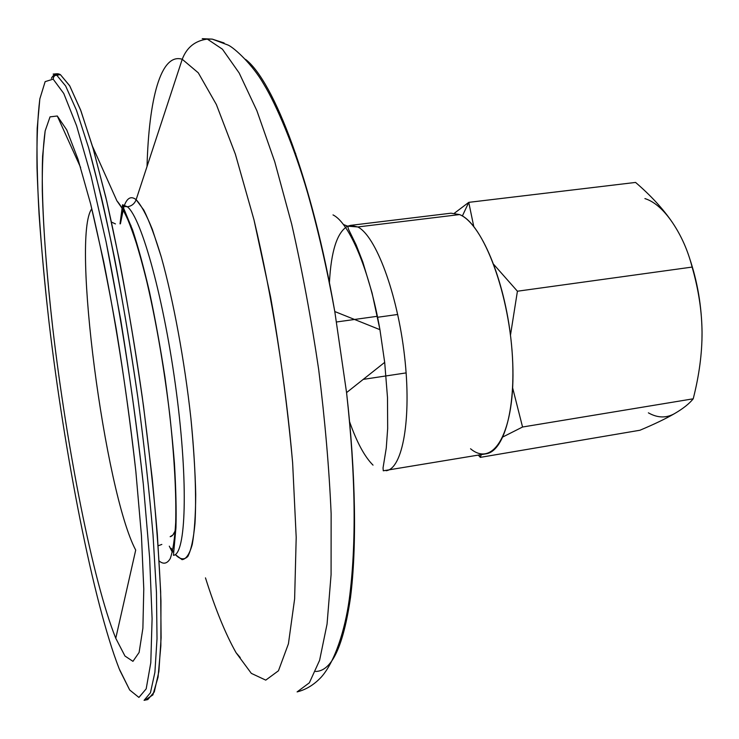 <?xml version="1.0" encoding="UTF-8"?>
<svg xmlns="http://www.w3.org/2000/svg" width="739" height="739" viewBox="0 0 739 739"><rect width="100%" height="100%" fill="white"/><g stroke="black" fill="none" stroke-linecap="round" stroke-linejoin="round"><path stroke-width="1.11" d="M202.255 38.659L212.25 39.121L224.111 42.964L212.25 39.121L207.336 39.102L222.43 49.199L239.177 73.004L256.904 110.767L274.751 161.776L291.683 224.12C302.214 270.4 311.211 318.878 318.675 369.537C324.984 420.094 329.141 468.138 331.137 513.679L331.081 574.656L327.054 624.095L319.599 660.324L309.364 682.799L297.096 691.907L309.364 682.799L319.599 660.324L327.054 624.095L331.081 574.656L331.137 513.679C329.141 468.138 324.984 420.094 318.675 369.537C311.211 318.878 302.214 270.4 291.683 224.12L274.751 161.776L256.904 110.767L239.177 73.004L222.43 49.199L207.336 39.102C195.096 40.7 186.736 47.425 182.237 59.277L136.133 199.678C131.32 195.872 127.45 197.646 124.531 204.999C127.45 197.646 131.32 195.872 136.133 199.678C134.6 203.733 131.681 206.098 127.385 206.781C131.681 206.098 134.6 203.733 136.133 199.678C141.084 204.943 146.488 214.846 152.336 229.376L161.287 257.015C173.36 300.136 184.565 360.715 190.865 418.043C195.105 460.342 196.482 497.171 194.985 523.526C193.498 539.054 191.124 550.019 187.863 556.421C184.187 560.153 179.993 559.525 175.272 554.536L182.071 559.663C186.191 559.155 189.59 554.047 192.279 544.357C194.449 531.997 195.595 515.397 195.724 494.557C195.207 471.611 193.581 446.097 190.865 418.043C184.565 360.715 173.36 300.136 161.287 257.015C155.236 237.025 149.417 221.377 143.809 210.079L136.133 199.678L182.237 59.277L198.292 72.828L216.361 104.522L235.381 154.22L253.994 219.862L270.659 297.3C280.349 353.02 287.674 408.205 292.635 462.854L296.2 537.419L294.63 598.886L288.422 643.817L278.455 670.781L265.754 680.129L251.325 673.368L236.064 652.703L251.325 673.368L265.754 680.129L278.455 670.781L288.422 643.817L294.63 598.886L296.2 537.419L292.635 462.854C285.642 381.555 271.786 294.612 253.994 219.862L235.381 154.22L216.361 104.522L198.292 72.828L182.237 59.277C186.736 47.425 195.096 40.7 207.336 39.102L212.25 39.121L228.157 45.097C234.512 47.98 252.655 64.699 263.666 84.006C276.515 105.003 294.233 146.83 307.646 193.045C318.019 229.524 327.063 269.014 334.785 311.535C312.246 181.304 273.938 81.004 245.524 59.36C273.938 81.004 312.246 181.304 334.785 311.535L346.563 392.603L334.785 311.535L379.938 329.677L384.686 362.369L379.938 329.677C369.528 270.16 349.251 222.707 333.003 214.91C349.251 222.707 369.528 270.16 379.938 329.677L372.087 293.023L362.794 261.939L356.189 245.015L348.475 229.201L347.718 226.18L343.349 224.49L347.718 226.18L357.778 226.956L459.547 214.578L451.012 213.192L350.545 225.367L357.778 226.956L347.718 226.18L350.545 225.367L357.778 226.956C375.754 235.759 397.453 293.346 404.538 356.05C411.789 418.801 402.607 468.803 386.164 470.734C402.607 468.803 411.789 418.801 404.538 356.05C397.453 293.346 375.754 235.759 357.778 226.956L459.547 214.578C483.482 223.455 510.372 295.388 512.755 363.163C515.471 431.068 493.883 468.36 470.549 448.767M173.453 555.331L175.956 527.581C176.445 510.178 175.928 488.682 174.413 463.122C172.233 435.853 169.074 407.143 164.936 377.001C160.308 346.942 155.162 318.583 149.481 291.905C143.662 267.075 138.045 246.466 132.641 230.078L122.831 206.273L122.554 204.758L127.385 206.781C141.666 217.922 164.501 300.755 176.436 392.529C188.491 484.331 185.914 554.684 173.453 555.331C185.914 554.684 188.491 484.331 176.436 392.529C164.501 300.755 141.666 217.922 127.385 206.781L122.831 206.273L127.385 206.781L122.554 204.758L120.023 223.843M123.94 206.587L120.402 223.834L123.542 207.798M130.406 225.478L130.969 225.386M175.263 530.741L172.898 534.962L170.155 536.699C172.399 536.311 174.312 533.752 175.882 529.004M131.283 227.815L132.373 229.302M172.677 550.814L173.526 552.125M315.581 671.474C331.663 671.234 343.302 646.588 350.498 597.546C356.835 548.005 355.819 473.366 346.563 392.603C355.819 473.366 356.835 548.005 350.498 597.546C343.302 646.588 331.663 671.234 315.581 671.474M468.757 202.357L462.355 216.019L468.757 202.357L454.439 213.183L468.757 202.357L473.754 226.467L468.757 202.357L635.568 182.431C650.948 195.65 663.197 208.971 672.324 222.384C663.483 209.497 654.348 201.562 644.916 198.579C654.348 201.562 663.483 209.497 672.324 222.384C681.367 235.769 687.963 250.66 692.11 267.075C698.577 289.642 701.893 311.368 702.041 332.254C702.142 353.168 699.205 375.347 693.219 398.801C689.33 403.688 683.113 408.621 674.55 413.609C665.913 418.634 654.375 424.177 639.946 430.246C654.375 424.177 665.913 418.634 674.55 413.609C683.113 408.621 689.33 403.688 693.219 398.801C699.205 375.347 702.142 353.168 702.041 332.254C701.717 306.491 697.542 281.771 689.524 258.077C697.542 281.771 701.717 306.491 702.041 332.254C701.893 311.368 698.577 289.642 692.11 267.075L517.42 291.221L510.473 335.173L517.42 291.221L692.11 267.075C687.963 250.66 681.367 235.769 672.324 222.384C663.197 208.971 650.948 195.65 635.568 182.431L468.757 202.357M478.761 455.048L480.322 457.367L481.255 454.633L480.322 457.367L478.761 455.048M397.721 314.463L377.601 317.271M373.029 465.136C364.595 456.72 356.771 442.199 349.538 421.581C356.771 442.199 364.595 456.72 373.029 465.136M345.482 227.409L347.764 226.116C337.187 232.055 331.072 250.983 329.409 282.898M171.152 548.255L173.536 552.088M92.541 146.442L116.891 200.832C121.492 206.033 126.545 215.723 132.05 229.894C137.703 246.567 143.375 266.89 149.056 290.861C157.601 329.917 164.52 371.403 169.822 415.318C174.422 457.533 176.418 494.918 175.688 522.482C174.737 538.934 172.917 550.989 170.21 558.666C167.097 563.746 163.411 564.522 159.171 561.003C163.411 564.522 167.097 563.746 170.21 558.666C172.917 550.989 174.737 538.934 175.688 522.482C176.418 494.918 174.422 457.533 169.822 415.318C163.116 358.258 152.077 298.944 140.539 256.867C134.784 237.367 129.288 222.097 124.032 211.049L116.891 200.832L92.541 146.442M51.37 78.362C53.836 73.965 56.838 72.727 60.395 74.639L56.921 73.761L53.153 74.085L56.561 74.972L60.395 74.639L54.945 75.498L53.522 77.05L53.162 79.147L63.766 93.474L76.616 125.833L91.054 176.021L106.111 241.93L120.642 319.35C129.676 374.932 137.232 429.849 143.311 484.1L149.647 557.973L152.095 618.635L150.793 662.717L146.183 688.859L138.914 697.431L129.685 689.995L119.736 670.144M119.182 668.758L129.685 689.995L138.914 697.431L146.183 688.859L150.793 662.717L152.095 618.635L149.647 557.973L143.311 484.1C134.507 403.402 121.178 316.763 106.111 241.93L91.054 176.021L76.616 125.833L63.766 93.474L53.162 79.147L45.153 81.632L39.841 98.86L37.19 128.364C36.645 153.167 37.273 181.849 39.075 214.402C41.467 248.489 44.774 284.367 49.005 322.065C64.57 454.199 93.132 601.842 119.182 668.758C93.132 601.842 64.57 454.199 49.005 322.065C42.437 264.608 38.446 213.137 37.005 167.661C36.664 139.634 37.615 116.697 39.841 98.86L45.153 81.632L53.162 79.147L53.725 76.68L55.323 75.295L56.561 74.972L65.66 86.001L76.45 110.194L88.578 147.661L101.492 197.609C114.702 255.057 127.487 325.123 137.879 397.73C144.271 445.95 149.324 491.629 153.019 534.75L156.456 592.299L157.019 638.662L154.904 672.314L150.451 692.748L144.077 700.341L150.451 692.748L154.904 672.314L157.019 638.662L156.456 592.299L153.019 534.75C149.324 491.629 144.271 445.95 137.879 397.73C130.831 349.288 123.053 302.741 114.536 258.087C105.825 215.797 97.169 178.986 88.578 147.661L76.45 110.194L65.66 86.001L56.561 74.972L53.153 74.085M80.616 167.522L57.291 115.995L50.04 116.864L45.153 130.932L42.603 156.225C41.07 198.117 45.042 260.599 52.82 328.624C66.787 447.834 92.818 581.242 115.764 638.284L135.708 550.084C104.846 492.082 71.138 235.473 91.839 208.767C71.138 235.473 104.846 492.082 135.708 550.084L115.764 638.284L124.974 656.038L132.946 661.34L139.108 652.454L142.886 628.316L143.782 588.881L141.445 535.535L135.828 471.251C128.143 401.369 116.66 326.629 103.672 261.578L90.629 203.909L78.048 159.356L66.741 129.907L57.291 115.995L80.616 167.522M236.064 652.703L240.212 657.544L236.064 652.703C225.506 633.97 215.308 609.019 205.479 577.87C215.308 609.019 225.506 633.97 236.064 652.703M158.183 545.779L161.841 544.421L158.183 545.779M111.469 222.06L115.46 223.926L111.469 222.06M147.024 166.497C148.881 99.386 160.668 52.478 182.237 59.277C160.668 52.478 148.881 99.386 147.024 166.497M144.077 700.341L147.782 699.584L154.285 691.963L158.876 671.52L161.111 637.877L160.659 591.523L157.315 534.001C153.666 490.908 148.65 445.266 142.267 397.074C131.893 324.523 119.062 254.53 105.788 197.128L92.772 147.237L80.533 109.806L69.614 85.65L60.395 74.639L69.799 85.973L80.967 110.952L93.474 149.675L106.758 201.239L120.069 263.537C128.725 309.419 136.539 357.011 143.542 406.321L152.188 478.087C156.668 523.896 159.596 564.845 160.954 600.927L160.862 645.729L158.054 677.155L152.89 694.919L145.86 699.574M295.72 153.749L294.15 151.181M297.096 691.907C306.122 689.644 314.195 684.674 321.336 677.016C335.22 661.423 345.113 629.101 349.187 599.883C356.558 544.578 355.681 475.491 346.563 392.603L384.686 362.369L387.495 397.527L387.67 428.555L386.257 448.093L383.042 467.916L383.273 470.789L485.948 453.829C505.476 451.344 517.78 401.804 511.065 340.319C504.534 278.852 480.581 222.799 459.547 214.578M478.327 455.122L480.322 457.367L639.946 430.246L480.322 457.367L478.327 455.122M648.38 412.833C657.488 418.015 666.218 418.283 674.55 413.609C666.218 418.283 657.488 418.015 648.38 412.833M701.939 340.781L702.041 332.254L701.939 340.781M512.681 388.021L522.556 427.013L693.219 398.801L522.556 427.013L512.681 388.021M493.855 264.553L517.42 291.221L493.855 264.553M503.01 436.888L522.556 427.013L503.01 436.888M57.291 115.995L66.741 129.907L78.048 159.356L90.629 203.909C99.414 240.572 107.94 282.187 116.199 328.753C123.986 376.788 130.526 424.288 135.828 471.251L141.445 535.535L143.782 588.881L142.886 628.316L139.108 652.454L132.946 661.34L124.974 656.038L115.764 638.284C92.818 581.242 66.787 447.834 52.82 328.624C46.945 276.848 43.435 230.854 42.289 190.625C42.086 165.989 43.038 146.091 45.153 130.932L50.04 116.864L57.291 115.995M172.344 552.236L169.286 546.167M406.127 372.899L363.237 379.375M336.578 321.973L377.398 316.283"/></g></svg>
